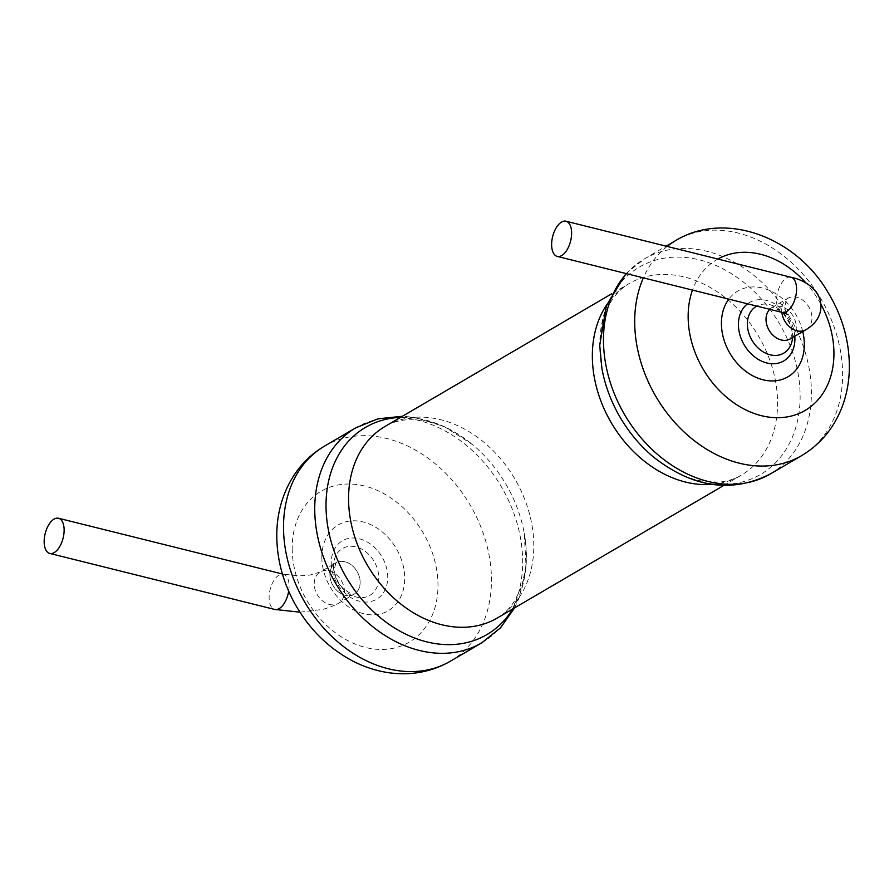 <?xml version="1.0" encoding="UTF-8"?>
<svg xmlns="http://www.w3.org/2000/svg" width="894" height="894" viewBox="0 0 894 894"><rect width="100%" height="100%" fill="white"/><g stroke="black" fill="none" stroke-linecap="round" stroke-linejoin="round"><path stroke-width="0.67" stroke-dasharray="4.47 3.35" d="M790.262 338.904L791.503 335.842C793.369 330.858 790.486 323.248 782.876 313.034C774.819 307.625 771.187 305.815 771.958 307.614A18.126 13.946 59.7 0 1 787.815 309.95A18.126 13.946 59.7 0 1 796.263 327.003A18.126 13.946 59.7 0 1 790.296 338.882A18.126 13.946 59.7 0 0 793.179 316.197A18.126 13.946 59.7 0 0 771.991 307.603A18.126 13.946 59.7 0 0 769.768 309.324A18.126 13.946 59.7 0 1 771.991 307.603L787.681 298.417A18.126 13.946 59.7 0 0 781.837 312.33M329.897 574.73A18.126 13.946 59.7 0 0 338.334 591.794A18.126 13.946 59.7 0 0 354.169 594.141A18.126 13.946 59.7 0 0 357.052 571.456A18.126 13.946 59.7 0 0 335.865 562.851A18.126 13.946 59.7 0 0 329.897 574.73A18.126 13.946 -120.3 0 1 335.865 562.851A18.126 13.946 -120.3 0 1 357.052 571.456A18.126 13.946 -120.3 0 1 354.169 594.141A18.126 13.946 -120.3 0 1 338.334 591.794A18.126 13.946 -120.3 0 1 329.897 574.73M770.382 473.921A124.601 95.881 59.7 0 0 790.195 317.94A124.601 95.881 59.7 0 0 644.507 258.835A124.601 95.881 59.7 0 0 626.448 273.642M801.605 455.649A124.601 95.881 59.7 0 0 821.418 299.669A124.601 95.881 59.7 0 0 675.719 240.564M667.159 246.42A124.601 95.881 59.7 0 0 643.356 277.855M711.747 484.38A111.012 85.422 59.7 0 0 741.048 475.34C734.555 479.229 726.844 481.475 717.916 482.078L704.763 481.497C688.414 479.396 671.45 471.328 653.86 457.315A120.075 92.395 59.7 0 0 795.157 429.567A120.075 92.395 59.7 0 0 715.468 265.317A120.075 92.395 59.7 0 0 599.762 345.81A120.075 92.395 59.7 0 0 601.919 368.563L599.84 346.816C600.187 327.204 604.165 311.738 611.787 300.429C616.659 293.02 622.369 287.455 628.895 283.722A111.012 85.422 59.7 0 0 606.668 304.843M820.86 304.183A87.377 67.24 59.7 0 0 806.109 283.152M717.86 259.048A87.377 67.24 59.7 0 0 692.492 290.081M723.704 485.487L741.048 475.34A111.012 85.422 59.7 0 0 758.693 336.379A111.012 85.422 59.7 0 0 628.895 283.722L611.552 293.869M802.745 331.596A49.673 38.23 59.7 0 0 769.667 290.483A49.673 38.23 59.7 0 0 728.811 299.132M794.811 336.245A33.849 26.049 59.7 0 0 776.942 305.256A33.849 26.049 59.7 0 0 747.596 303.804M792.565 337.563A27.122 20.864 59.7 0 0 781.132 310.821A27.122 20.864 59.7 0 0 756.771 306.094M512.675 609.004A120.075 92.395 59.7 0 0 524.242 533.17C527.84 555.308 526.577 574.015 520.453 589.28L514.542 601.036C509.636 608.579 503.87 614.245 497.265 618.022A111.012 85.422 59.7 0 0 514.91 479.061A111.012 85.422 59.7 0 0 385.113 426.404C391.639 422.493 399.394 420.236 408.379 419.655L421.532 420.258C437.837 422.393 454.767 430.45 472.3 444.43A120.075 92.395 59.7 0 0 400.523 417.386M514.598 607.875L519.224 597.617L526.074 566.584L524.242 533.17A120.075 92.395 59.7 0 0 472.3 444.43L444.061 426.472L413.654 417.252L402.456 416.258M481.654 642.909A124.601 95.881 59.7 0 0 501.467 486.928A124.601 95.881 59.7 0 0 355.767 427.824M450.442 661.18A124.601 95.881 59.7 0 0 470.244 505.199A124.601 95.881 59.7 0 0 324.556 446.095M292.193 548.592A87.377 67.24 59.7 0 0 401.92 645.703A87.377 67.24 59.7 0 0 401.194 505.937A87.377 67.24 59.7 0 0 292.193 548.592M321.84 557.487A49.673 38.23 59.7 0 0 384.219 612.692A49.673 38.23 59.7 0 0 383.805 533.237A49.673 38.23 59.7 0 0 321.84 557.487M331.249 562.996A33.849 26.049 59.7 0 0 373.759 600.612A33.849 26.049 59.7 0 0 373.48 546.469A33.849 26.049 59.7 0 0 331.249 562.996M333.518 566.349A27.122 20.864 59.7 0 0 367.579 596.488A27.122 20.864 59.7 0 0 367.356 553.107A27.122 20.864 59.7 0 0 333.518 566.349M314.196 583.916A18.126 13.946 -120.3 0 1 320.164 572.048A18.126 13.946 -120.3 0 1 341.363 580.642A18.126 13.946 -120.3 0 1 338.48 603.327A18.126 13.946 -120.3 0 1 322.645 600.98A18.126 13.946 -120.3 0 1 314.196 583.916M288.673 591.18A18.126 9.253 -76 0 0 289.086 586.006A18.126 9.253 -76 0 0 283.476 574.261A18.126 9.253 -76 0 0 270.122 589.615A18.126 9.253 -76 0 0 274.715 609.44M805.997 329.696A18.126 13.946 59.7 0 0 811.964 317.817A18.126 13.946 59.7 0 0 803.516 300.764A18.126 13.946 59.7 0 0 787.681 298.417L787.949 298.25C787.625 296.976 786.541 299.691 784.72 306.396C784.798 309.547 785.904 312.274 788.039 314.576M790.955 277.241A18.126 9.253 -76 0 0 777.59 292.595A18.126 9.253 -76 0 0 782.194 312.419M626.001 273.53L644.507 258.835L666.142 246.174M299.926 612.178L322.734 609.44L331.439 606.702L338.48 603.327L354.203 594.13L350.929 593.705L343.374 588.788C337.507 582.407 334.512 575.792 334.401 568.942L335.887 562.84L320.164 572.048L309.939 575.066L299.121 575.937L282.403 573.993"/><path stroke-width="1.34" d="M790.296 338.882A18.126 13.946 59.7 0 1 770.092 331.819A18.126 13.946 59.7 0 1 769.768 309.324A18.126 13.946 59.7 0 0 766.024 319.482A18.126 13.946 59.7 0 0 774.461 336.535A18.126 13.946 59.7 0 0 790.296 338.882L805.997 329.696C815.82 323.729 820.815 315.906 820.96 306.24C820.871 290.662 805.65 280.191 790.955 277.241L566.003 221.231A18.126 9.253 -76 0 0 552.637 236.586A18.126 9.253 -76 0 0 557.241 256.41A18.126 9.253 -76 0 0 571.612 232.976A18.126 9.253 -76 0 0 566.003 221.231M64.133 529.997A18.126 9.253 -76 0 0 58.523 518.252A18.126 9.253 -76 0 0 45.169 533.606A18.126 9.253 -76 0 0 49.762 553.431A18.126 9.253 -76 0 0 64.133 529.997M626.448 273.642A124.601 95.881 59.7 0 0 603.472 340.491A124.601 95.881 59.7 0 0 661.538 457.75A124.601 95.881 59.7 0 0 770.382 473.921L801.605 455.649C820.156 444.519 833.543 428.572 841.757 407.82C846.305 396.087 848.819 383.694 849.3 370.63C850.015 342.894 842.796 316.61 827.632 291.779C795.951 237.558 725.515 210.258 675.719 240.564A124.601 95.881 59.7 0 0 667.159 246.42M643.356 277.855A124.601 95.881 59.7 0 0 634.695 322.22A124.601 95.881 59.7 0 0 692.749 439.479A124.601 95.881 59.7 0 0 801.605 455.649M626.001 273.53L606.344 305.714L599.729 345.319L601.919 368.563A120.075 92.395 59.7 0 0 653.86 457.315C693.073 487.889 731.907 493.432 770.382 473.921M692.492 290.081A87.377 67.24 59.7 0 0 688.145 316.845A87.377 67.24 59.7 0 0 783.11 417.442A87.377 67.24 59.7 0 0 820.86 304.183M806.109 283.152A87.377 67.24 59.7 0 0 717.86 259.048M606.668 304.843A111.012 85.422 59.7 0 0 592.342 356.471A111.012 85.422 59.7 0 0 711.747 484.38M728.811 299.132A49.673 38.23 59.7 0 0 721.424 323.617A49.673 38.23 59.7 0 0 768.706 380.777A49.673 38.23 59.7 0 0 802.745 331.596M747.596 303.804A33.849 26.049 59.7 0 0 738.422 324.678A33.849 26.049 59.7 0 0 767.946 363.232A33.849 26.049 59.7 0 0 794.811 336.245M756.771 306.094A27.122 20.864 59.7 0 0 747.373 324.131A27.122 20.864 59.7 0 0 769.153 354.538A27.122 20.864 59.7 0 0 792.565 337.563M611.552 293.869L385.113 426.404A111.012 85.422 59.7 0 0 348.559 499.143A111.012 85.422 59.7 0 0 400.288 603.618A111.012 85.422 59.7 0 0 497.265 618.022L723.704 485.487M400.523 417.386A120.075 92.395 59.7 0 0 326.019 506.038A120.075 92.395 59.7 0 0 400.266 631.32A120.075 92.395 59.7 0 0 512.675 609.004M402.456 416.258L378.039 418.794L355.767 427.824A124.601 95.881 59.7 0 0 314.744 509.479A124.601 95.881 59.7 0 0 372.798 626.75A124.601 95.881 59.7 0 0 481.654 642.909L500.439 627.912L514.598 607.875M355.767 427.824L324.556 446.095A124.601 95.881 59.7 0 0 283.521 527.751A124.601 95.881 59.7 0 0 341.586 645.021A124.601 95.881 59.7 0 0 450.442 661.18L481.654 642.909M299.926 612.178L274.715 609.44A18.126 9.253 -76 0 0 288.673 591.18M781.837 312.33A18.126 13.946 59.7 0 0 790.989 327.975A18.126 13.946 59.7 0 0 805.997 329.696M788.039 314.576L782.194 312.419A18.126 9.253 -76 0 0 796.565 288.986A18.126 9.253 -76 0 0 790.955 277.241M666.142 246.174L675.719 240.564M450.442 661.18C431.646 671.908 411.195 675.763 389.08 672.769C376.62 670.981 364.584 667.103 352.951 661.135C328.422 648.172 309.045 629.007 294.819 603.629C283.085 582.229 277.062 559.834 276.771 536.434C276.682 513.771 282.392 493.443 293.88 475.452C301.904 463.215 312.129 453.426 324.556 446.095M282.403 573.993L58.523 518.252M274.715 609.44L49.762 553.431M782.194 312.419L557.241 256.41"/></g></svg>
